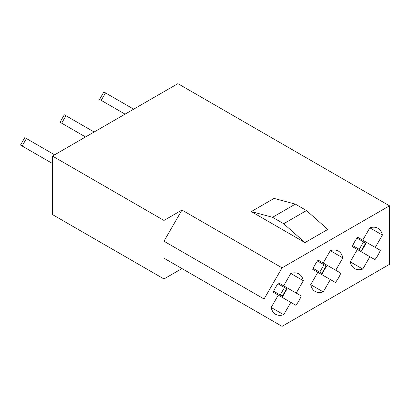 <?xml version="1.0" encoding="UTF-8"?>
<svg xmlns="http://www.w3.org/2000/svg" width="410" height="410" viewBox="0 0 410 410"><rect width="100%" height="100%" fill="white"/><g stroke="black" fill="none" stroke-linecap="round" stroke-linejoin="round"><path stroke-width="0.61" d="M251.274 211.586L274.08 198.419L295.359 204.124L306.506 210.561L327.785 229.431L304.978 242.597L251.274 211.586L272.553 217.29L283.699 223.727L304.978 242.597M181.958 210.048L163.964 220.436L163.964 241.208L181.958 210.048L282.054 267.838L264.06 299.003L264.06 315.972L163.964 258.182L181.958 268.57L163.964 278.959L163.964 258.182M163.964 220.436L52.465 156.061L177.904 83.64L389.5 205.805L282.054 267.838M301.268 295.989L278.605 282.9A23.293 13.448 120 0 0 273.229 292.212L295.892 305.296A23.293 13.448 120 0 0 301.268 295.989L296.21 293.063L303.333 280.722A23.293 13.448 120 0 0 298.895 273.926A23.293 13.448 120 0 0 290.792 273.48L283.664 285.821L278.605 282.9L296.21 293.063M290.792 273.48L303.333 280.722M278.287 295.133L271.164 307.479L283.705 314.721L290.833 302.375M340.802 273.162L318.134 260.078A23.293 13.448 120 0 0 312.758 269.39L335.426 282.475A23.293 13.448 120 0 0 340.802 273.162L335.739 270.241L342.868 257.9A23.293 13.448 120 0 0 338.429 251.104A23.293 13.448 120 0 0 330.322 250.653L323.198 263L318.134 260.078L335.739 270.241M330.322 250.659L342.868 257.9M317.822 272.312L310.693 284.653L323.239 291.894L330.363 279.553M380.331 250.341L357.669 237.257A23.293 13.448 120 0 0 352.292 246.564L374.96 259.653A23.293 13.448 120 0 0 380.331 250.341L375.273 247.42L382.397 235.073A23.293 13.448 120 0 0 377.958 228.278A23.293 13.448 120 0 0 369.856 227.832L362.727 240.178L357.669 237.252L375.273 247.42M369.856 227.832L382.397 235.073M357.356 249.485L350.227 261.831L362.768 269.073L369.897 256.727M264.06 315.972L282.054 326.36L389.5 264.327L389.5 205.805M52.465 156.061L52.465 214.584L163.964 278.959M264.06 299.003L163.964 241.208M310.693 284.653A23.293 13.448 120 0 0 315.136 291.448A23.293 13.448 120 0 0 323.239 291.894M271.164 307.479A23.293 13.448 120 0 0 275.602 314.275A23.293 13.448 120 0 0 283.705 314.721M350.227 261.831A23.293 13.448 120 0 0 354.665 268.627A23.293 13.448 120 0 0 362.768 269.073M272.553 217.29L295.359 204.124M283.699 223.727L306.506 210.561M105.683 102.946L99.563 99.415L103.863 91.963L133.675 109.173M360.99 250.346L361.758 250.792L366.058 243.34L357.018 238.118M99.563 99.415L125.076 114.139M361.758 250.792L352.718 245.57M363.552 241.895L359.252 249.341M66.153 125.767L60.034 122.236L64.334 114.79L94.141 131.999M321.46 273.168L322.229 273.613L326.529 266.167L317.483 260.945M60.034 122.236L85.541 136.966M322.229 273.613L313.184 268.391M324.018 264.716L319.718 272.163M26.619 148.594L20.5 145.058L24.8 137.611L54.612 154.821M281.926 295.994L282.695 296.435L286.995 288.988L277.954 283.766M20.5 145.058L52.465 163.513M282.695 296.435L273.649 291.218M284.489 287.538L280.189 294.99M365.664 243.109L361.364 250.561M105.503 92.911L101.203 100.358M326.129 265.936L321.829 273.383M65.974 115.733L61.674 123.184M286.6 288.758L282.295 296.21M26.44 138.559L22.14 146.006"/></g></svg>
